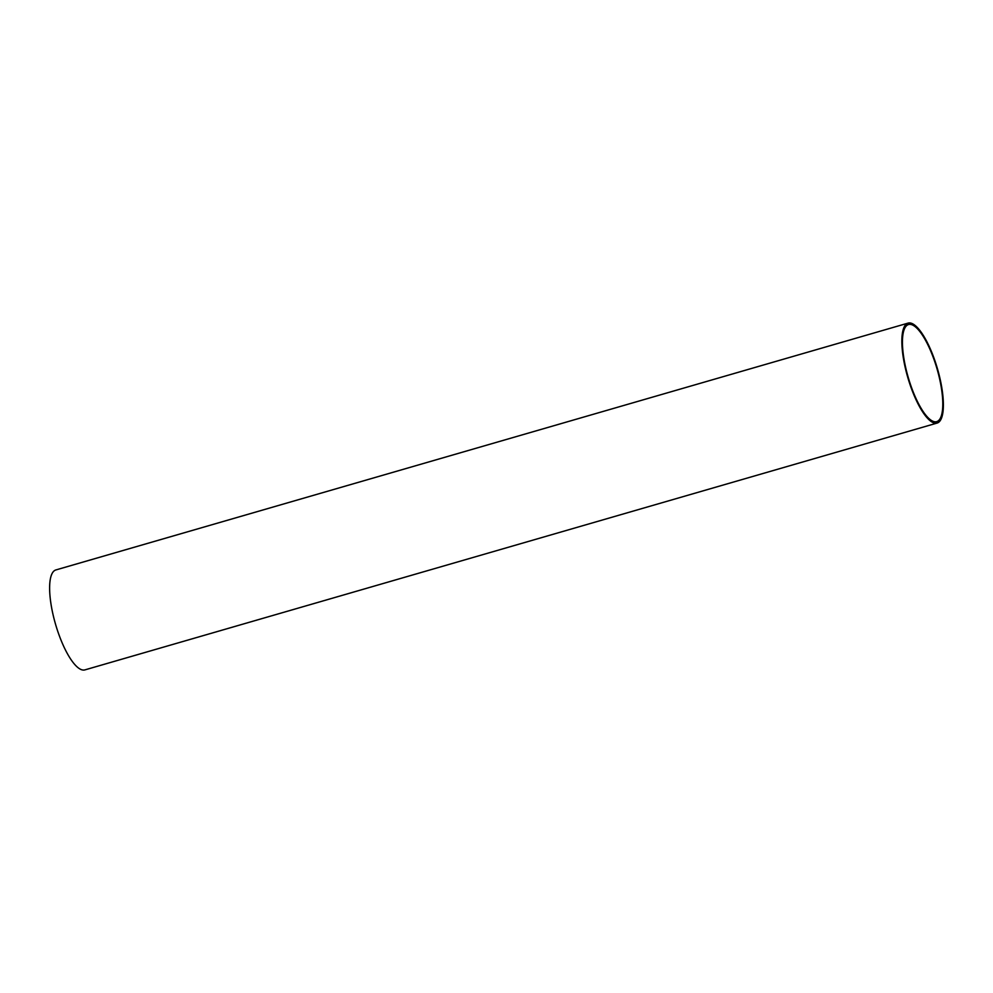 <?xml version="1.0" encoding="UTF-8"?>
<svg xmlns="http://www.w3.org/2000/svg" width="993" height="993" viewBox="0 0 993 993"><rect width="100%" height="100%" fill="white"/><g stroke="black" fill="none" stroke-linecap="round" stroke-linejoin="round"><path stroke-width="1.49" d="M907.503 323.333A52.033 15.466 -106.2 0 1 908.136 323.097A52.033 15.466 -106.2 0 1 937.144 367.683A52.033 15.466 -106.2 0 1 937.727 422.832A52.033 15.466 -106.2 0 1 937.094 423.068A52.033 15.466 -106.2 0 1 908.086 378.482A52.033 15.466 -106.2 0 1 907.503 323.333M908.136 323.097L55.906 569.932A52.033 15.466 73.8 0 0 55.273 570.168A52.033 15.466 73.8 0 0 55.856 625.317A52.033 15.466 73.8 0 0 84.864 669.903L937.094 423.068M937.293 421.404A50.544 15.019 -106.2 0 1 936.672 421.64A50.544 15.019 -106.2 0 1 908.496 378.321A50.544 15.019 -106.2 0 1 907.937 324.761A50.544 15.019 -106.2 0 1 908.558 324.525A50.544 15.019 -106.2 0 1 936.734 367.844A50.544 15.019 -106.2 0 1 937.293 421.404"/></g></svg>
